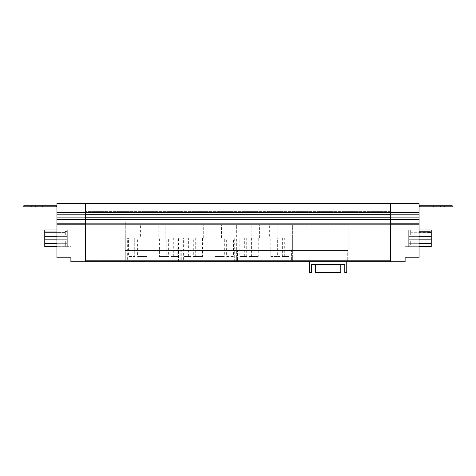 <?xml version="1.0" encoding="UTF-8"?>
<svg xmlns="http://www.w3.org/2000/svg" width="476" height="476" viewBox="0 0 476 476"><rect width="100%" height="100%" fill="white"/><g stroke="black" fill="none" stroke-linecap="round" stroke-linejoin="round"><path stroke-width="0.36" stroke-dasharray="2.38 1.78" d="M269.654 237.917L277.216 237.917L269.654 237.917L269.654 224.654L277.216 224.654L269.654 224.654M277.216 237.917L277.216 224.654M251.84 237.917L259.396 237.917L251.84 237.917L251.84 224.654L259.396 224.654L251.84 224.654M259.396 237.917L259.396 224.654M213.95 237.917L221.513 237.917L213.95 237.917L213.95 224.654L221.513 224.654L213.95 224.654M221.513 237.917L221.513 224.654M196.13 237.917L203.692 237.917L196.13 237.917L196.13 224.654L203.692 224.654L196.13 224.654M203.692 237.917L203.692 224.654M140.426 237.917L147.988 237.917L140.426 237.917L140.426 224.654L147.988 224.654L140.426 224.654M147.988 237.917L147.988 224.654M158.246 237.917L165.803 237.917L158.246 237.917L158.246 224.654L165.803 224.654L158.246 224.654M165.803 237.917L165.803 224.654M444.376 205.757L433.499 205.757L444.376 205.757L444.376 206.816L433.499 206.816L444.376 206.816M433.499 205.757L433.499 206.816M42.501 205.757L31.624 205.757L42.501 205.757L42.501 206.816L31.624 206.816L42.501 206.816M31.624 205.757L31.624 206.816M23.8 206.816L56.959 206.816L56.959 205.757L56.959 206.816M23.8 205.757L56.959 205.757M239.059 261.794L289.991 261.794L239.059 261.794L239.059 237.917L270.79 237.917L270.79 256.487L280.037 256.487L280.037 237.917L284.725 237.917L284.725 256.487L289.206 256.487L289.206 237.917L289.991 237.917L258.26 237.917L258.26 256.487L249.019 256.487L249.019 237.917L244.331 237.917L244.331 256.487L239.845 256.487L239.845 237.917L239.059 237.917M289.991 261.794L289.991 237.917M183.355 261.794L234.287 261.794L183.355 261.794L183.355 237.917L215.087 237.917L215.087 256.487L224.327 256.487L224.327 237.917L229.021 237.917L229.021 256.487L233.502 256.487L233.502 237.917L234.287 237.917L202.556 237.917L202.556 256.487L193.31 256.487L193.31 237.917L188.621 237.917L188.621 256.487L184.141 256.487L184.141 237.917L183.355 237.917M234.287 261.794L234.287 237.917M127.651 261.794L178.583 261.794L127.651 261.794L127.651 237.917L159.383 237.917L159.383 256.487L168.623 256.487L168.623 237.917L173.312 237.917L173.312 256.487L177.798 256.487L177.798 237.917L178.583 237.917L146.846 237.917L146.846 256.487L137.606 256.487L137.606 237.917L132.917 237.917L132.917 256.487L128.431 256.487L128.431 237.917L127.651 237.917M178.583 261.794L178.583 237.917M431.244 244.087L431.244 239.708L408.7 239.708L431.244 239.708L408.7 239.708L408.7 246.669L408.7 239.708L408.7 245.211L408.7 239.708L431.244 239.708L431.244 246.669L431.244 239.708L431.244 246.669L408.7 246.669L408.7 245.211L410.687 245.211L410.687 244.087L431.244 244.087L431.244 246.669L408.7 246.669L431.244 246.669L408.7 246.669L431.244 246.669L431.244 236.28L408.7 236.28L408.7 232.871L430.185 232.871L430.643 232.014L431.244 232.014L431.244 236.393L431.244 229.962L419.041 229.962L419.041 257.813L405.118 257.813L405.118 261.794L390.528 261.794L390.528 224.785L419.041 224.785L419.041 257.813L419.041 229.962L408.7 229.962L408.7 246.669L405.118 246.669L405.118 257.813L405.118 246.669L419.041 246.669M431.244 236.393L429.257 236.393L429.257 235.929L408.7 235.929L408.7 236.393L408.7 232.871L408.7 235.929L427.264 235.929L427.264 236.393L431.244 236.393L431.244 232.425L431.244 236.393L427.264 236.393L427.264 235.929L408.7 235.929L429.257 235.929L429.257 236.393L431.244 236.393M419.041 232.871L408.7 232.871L408.7 231.752L408.7 232.871L408.7 231.752L408.7 232.871L430.185 232.871L430.643 232.014L430.185 232.871L408.7 232.871L408.7 239.821L408.7 236.28L419.041 236.28M431.244 236.28L431.244 232.014M85.472 224.785L85.472 223.196L56.959 223.196L56.959 224.785L85.472 224.785L85.472 261.794L85.472 224.85L85.472 261.794L70.882 261.794L70.882 257.813L56.959 257.813L56.959 229.962L44.756 229.962L44.756 236.393L67.3 236.393L67.3 231.419L67.3 236.393L44.756 236.393L44.756 243.676L67.3 243.676L67.3 232.014L67.3 236.393L67.3 232.014L67.3 236.28L44.756 236.28M44.756 232.014L56.959 232.014M340.792 272.57L340.792 265.852L315.588 265.882L315.588 264.442L340.792 264.442L315.588 264.442M315.588 272.57L315.588 265.852L340.792 265.852M134.97 237.917L134.97 256.487M390.528 203.502L390.528 224.85L390.528 203.502L85.472 203.502L85.472 212.522L85.472 203.502M390.528 212.522L85.472 212.522L85.472 214.242L85.472 212.522M390.528 224.85L390.528 261.723L390.528 224.85L85.472 224.85L85.472 214.242L85.472 224.85M390.528 214.176L419.041 214.176L419.041 203.43L390.528 203.43L390.528 224.785M85.472 223.196L85.472 203.43L56.959 203.43L56.959 214.176L85.472 214.176M85.472 214.242L390.528 214.242M390.528 217.824L85.472 217.824M85.472 219.543L390.528 219.543M390.528 223.131L85.472 223.131M390.528 261.723L85.472 261.723M348.087 261.723L125.265 261.723L348.087 261.723L348.087 260.396L348.087 261.794L390.528 261.794M419.041 224.785L419.041 223.196L390.528 223.196M390.528 219.484L419.041 219.484L419.041 223.196M419.041 219.484L419.041 217.889L390.528 217.889M419.041 214.176L419.041 217.889M419.041 212.588L390.528 212.588M85.472 261.794L125.265 261.794L125.265 260.396L126.057 260.396L126.057 260.997L180.172 260.997L180.172 260.396L181.767 260.396L181.767 260.997L235.876 260.997L235.876 260.396L237.47 260.396L237.47 260.997L291.586 260.997L291.586 260.396L293.174 260.396L293.174 260.997L347.29 260.997L347.29 260.396L348.087 260.396L348.087 222L348.087 260.396L347.29 260.396L347.29 260.997L293.174 260.997L293.174 260.396L291.586 260.396L291.586 260.997L237.47 260.997L237.47 260.396L235.876 260.396L235.876 260.997L181.767 260.997L181.767 260.396L180.172 260.396L180.172 260.997L126.057 260.997L126.057 260.396L125.265 260.396L125.265 261.723M85.472 212.588L56.959 212.588M85.472 217.889L56.959 217.889L56.959 214.176M56.959 217.889L56.959 219.484L85.472 219.484M56.959 223.196L56.959 219.484M44.756 242.207L65.313 242.207L65.313 246.669L65.313 244.087L44.756 244.087L44.756 246.669L44.756 239.708L44.756 246.669L44.756 243.676L44.756 246.669L70.882 246.669L70.882 257.813L70.882 246.669L67.3 246.669L67.3 229.962L56.959 229.962L56.959 257.813L56.959 224.785M348.087 224.654L348.087 250.519L348.087 224.654L292.377 224.654L348.087 224.654M346.76 261.794L346.76 272.403L344.767 272.403L344.767 264.442L311.613 264.442L311.613 272.403L309.62 272.403L309.62 261.794L347.29 261.794A0.797 0.797 0 0 0 348.087 260.997L348.087 250.519L348.087 260.997A0.797 0.797 0 0 1 347.605 261.723A0.797 0.797 0 0 0 348.087 260.997L347.29 260.997L347.29 261.794A0.797 0.797 0 0 0 348.087 260.997L347.29 260.997L347.29 261.723M405.118 257.813L419.041 257.813L405.118 257.813M419.041 206.816L419.041 205.757L419.041 206.816L452.2 206.816M125.265 225.981L125.265 250.519L125.265 225.981L180.969 225.981L180.969 250.519L292.377 250.519L292.377 224.654L125.265 224.654L292.377 224.654L292.377 250.519L348.087 250.519L125.265 250.519L125.265 260.997L125.265 250.519L293.174 250.519L125.265 250.519L180.969 250.519L180.969 224.654L180.969 225.981L236.673 225.981L236.673 224.654L236.673 250.519L236.673 225.981L348.087 225.981M125.265 222L125.265 260.396L125.265 222L348.087 222L125.265 222M56.959 257.813L70.882 257.813L56.959 257.813M309.62 261.794L293.174 261.794A0.797 0.797 0 0 1 292.377 260.997A0.797 0.797 180 0 1 291.586 261.794L237.47 261.794A0.797 0.797 0 0 1 236.673 260.997A0.797 0.797 180 0 1 235.876 261.794L181.767 261.794A0.797 0.797 0 0 1 180.969 260.997A0.797 0.797 180 0 1 180.172 261.794L126.057 261.794L126.057 260.997L126.057 261.723M431.244 243.676L408.7 243.676L408.7 239.821L408.7 243.676L431.244 243.676L408.7 243.676L408.7 246.669L408.7 229.962L419.041 229.962M347.29 250.519L293.174 250.519L348.087 250.519L347.29 250.519L347.29 260.396L293.174 260.396L347.29 260.396L347.29 250.519M390.528 211.392L390.528 260.396L348.087 260.396L390.528 260.396L390.528 211.392L85.472 211.392L390.528 211.392M125.265 260.396L85.472 260.396L85.472 211.392L85.472 260.396L125.265 260.396M419.041 205.757L452.2 205.757M408.7 229.962L410.687 229.962L408.7 229.962L408.7 235.929L429.257 235.929L408.7 235.929L408.7 229.962M56.959 229.962L67.3 229.962L56.959 229.962L67.3 229.962L67.3 246.669L56.959 246.669M125.265 260.997A0.797 0.797 0 0 0 126.057 261.794A0.797 0.797 0 0 1 125.265 260.997L126.057 260.997L125.265 260.997A0.797 0.797 0 0 0 125.741 261.723A0.797 0.797 0 0 1 125.265 260.997M431.244 242.207L410.687 242.207L410.687 245.211L408.7 245.211L408.7 246.669L408.7 243.676L419.041 243.676M126.057 260.396L180.172 260.396L126.057 260.396L126.057 250.519L126.057 260.396M181.767 260.396L235.876 260.396L181.767 260.396L181.767 250.519L181.767 260.396M237.47 260.396L291.586 260.396L237.47 260.396L237.47 250.519L237.47 260.396M390.528 260.396L85.472 260.396L85.472 210.13L85.472 260.396L390.528 260.396L390.528 210.13L390.528 260.396M428.43 232.425L431.244 232.425L428.192 232.27L428.192 232.871L410.687 232.871L410.687 235.174L410.687 229.962L410.687 232.27L428.192 232.27L410.687 232.27L410.687 232.871L410.687 229.962L410.687 235.174L410.687 232.871L428.192 232.871L428.43 232.425M180.493 261.723A0.797 0.797 0 0 0 180.969 260.997A0.797 0.797 -0 0 0 181.445 261.723M236.197 261.723A0.797 0.797 0 0 0 236.673 260.997A0.797 0.797 -0 0 0 237.149 261.723M291.901 261.723A0.797 0.797 0 0 0 292.377 260.997A0.797 0.797 -0 0 0 292.859 261.723M67.3 231.419L67.3 229.962L67.3 231.419L65.313 231.419L65.313 232.425L65.313 231.419L67.3 231.419L65.313 231.419L65.313 235.174L65.313 231.419L67.3 231.419M56.959 236.28L67.3 236.28L67.3 246.669L67.3 239.708L67.3 243.676L56.959 243.676M44.756 244.087L44.756 239.708L67.3 239.708L67.3 240.927L67.3 239.708L44.756 239.708L44.756 243.676L67.3 243.676L44.756 243.676M65.313 242.207L65.313 240.927L67.3 240.927L65.313 240.927L65.313 244.087M65.313 232.425L44.756 232.425L65.313 232.425L65.313 235.174L65.313 232.425M408.7 235.174L410.687 235.174L408.7 235.174M430.643 232.014L430.185 231.752L430.185 232.871M419.041 239.821L431.244 239.821M410.687 242.207L410.687 245.211L408.7 245.211L410.687 245.211L410.687 240.927L408.7 240.927L410.687 240.927L410.687 244.087M239.845 237.917L244.331 237.917M280.037 237.917L270.79 237.917M289.206 237.917L284.725 237.917M249.019 237.917L258.26 237.917M224.327 237.917L215.087 237.917M233.502 237.917L229.021 237.917M193.31 237.917L202.556 237.917M184.141 237.917L188.621 237.917M177.798 237.917L173.312 237.917M137.606 237.917L146.846 237.917M128.431 237.917L132.917 237.917M168.623 237.917L159.383 237.917M181.767 261.794L181.767 260.997L180.969 260.997L180.969 250.519L180.969 260.997L180.172 260.997L180.172 261.794M237.47 261.794L237.47 260.997L236.673 260.997L236.673 250.519L236.673 260.997L235.876 260.997L235.876 261.794M293.174 261.794L293.174 260.997L292.377 260.997L292.377 250.519L292.377 260.997L291.586 260.997L291.586 261.794M390.528 210.13L85.472 210.13L390.528 210.13M428.192 232.871L428.192 232.27L428.192 232.871M56.959 239.821L44.756 239.821M67.3 235.174L65.313 235.174L67.3 235.174M67.3 236.393L44.756 236.393L67.3 236.393M44.756 239.708L67.3 239.708L44.756 239.708M340.792 264.442L340.792 265.882M270.79 256.487L277.657 256.487L277.657 237.917M246.705 237.917L246.705 256.487L239.845 256.487M246.705 256.487L244.331 256.487M251.399 237.917L251.399 256.487L249.019 256.487M251.399 256.487L258.26 256.487M282.345 237.917L282.345 256.487L289.206 256.487M282.345 256.487L284.725 256.487M277.657 256.487L280.037 256.487M229.021 256.487L226.641 256.487L226.641 237.917M221.953 237.917L221.953 256.487L224.327 256.487M221.953 256.487L215.087 256.487M191.001 237.917L191.001 256.487L184.141 256.487M191.001 256.487L188.621 256.487M195.69 237.917L195.69 256.487L193.31 256.487M195.69 256.487L202.556 256.487M226.641 256.487L233.502 256.487M159.383 256.487L166.243 256.487L166.243 237.917M132.917 256.487L134.732 256.487L134.732 237.917L134.732 256.487L128.431 256.487M139.986 237.917L139.986 256.487L137.606 256.487M139.986 256.487L146.846 256.487M170.938 237.917L170.938 256.487L177.798 256.487M170.938 256.487L173.312 256.487M166.243 256.487L168.623 256.487M429.257 235.929L429.257 236.393L408.7 236.393L427.264 236.393L427.264 235.929L427.264 236.393L408.7 236.393L429.257 236.393L429.257 235.929M35.397 206.816L35.397 205.757M419.755 205.757L419.755 206.816M180.172 261.723L180.172 260.997L181.767 260.997L181.767 261.723M235.876 261.723L235.876 260.997L237.47 260.997L237.47 261.723M291.586 261.723L291.586 260.997L293.174 260.997L293.174 261.723M56.245 206.816L56.245 205.757M346.76 272.028L344.767 272.028M311.613 272.028L309.62 272.028M180.172 260.396L180.172 250.519L180.172 260.396M235.876 260.396L235.876 250.519L235.876 260.396M291.586 260.396L291.586 250.519L291.586 260.396M293.174 250.519L293.174 260.396L293.174 250.519M440.603 206.816L440.603 205.757M419.041 231.752L430.185 231.752"/><path stroke-width="0.71" d="M23.8 206.816L23.8 205.757L56.245 205.757L56.245 206.816L23.8 206.816M419.041 232.871L430.185 232.871L430.643 232.014L431.244 232.014L431.244 246.669L419.041 246.669M56.959 246.669L44.756 246.669L44.756 232.014L56.959 232.014M315.588 264.442L315.588 272.57L340.792 272.57L340.792 264.442M85.472 203.502L390.528 203.502M390.528 223.196L419.041 223.196L419.041 257.813L405.118 257.813L405.118 261.794L390.528 261.794L390.528 203.43L419.041 203.43L419.041 214.176L390.528 214.176M85.472 212.522L390.528 212.522M85.472 214.176L56.959 214.176L56.959 203.43L85.472 203.43L85.472 261.794L70.882 261.794L70.882 257.813L56.959 257.813L56.959 223.196L85.472 223.196M85.472 261.723L390.528 261.723M390.528 224.85L85.472 224.85M85.472 223.131L390.528 223.131M390.528 219.543L85.472 219.543M85.472 217.824L390.528 217.824M390.528 214.242L85.472 214.242M390.528 261.794L348.087 261.723M390.528 212.588L419.041 212.588M390.528 217.889L419.041 217.889L419.041 214.176M419.041 217.889L419.041 219.484L390.528 219.484M419.041 223.196L419.041 219.484M419.041 224.785L390.528 224.785M125.265 261.723L85.472 261.794M85.472 224.785L56.959 224.785M85.472 219.484L56.959 219.484L56.959 223.196M56.959 219.484L56.959 217.889L85.472 217.889M56.959 214.176L56.959 217.889M56.959 212.588L85.472 212.588M419.041 206.816L440.603 206.816L440.603 205.757L419.041 205.757M440.603 205.757L452.2 205.757L452.2 206.816L440.603 206.816M419.041 229.962L431.244 229.962L431.244 232.014M126.057 261.723L180.172 261.794A0.797 0.797 0 0 0 180.493 261.723M181.445 261.723A0.797 0.797 -0 0 0 181.767 261.794L235.876 261.794A0.797 0.797 0 0 0 236.197 261.723M237.149 261.723A0.797 0.797 -0 0 0 237.47 261.794L291.586 261.794A0.797 0.797 0 0 0 291.901 261.723M292.859 261.723A0.797 0.797 -0 0 0 293.174 261.794L347.29 261.723M56.959 206.816L56.245 206.816M56.959 205.757L56.245 205.757M44.756 232.014L44.756 229.962L56.959 229.962M419.041 243.676L431.244 243.676M347.605 261.723A0.797 0.797 0 0 1 347.29 261.794A0.797 0.797 0 0 0 347.605 261.723M126.057 261.794A0.797 0.797 0 0 1 125.741 261.723A0.797 0.797 0 0 0 126.057 261.794M309.62 261.794L309.62 272.403L311.613 272.403L311.613 264.442L344.767 264.442L344.767 272.403L346.76 272.403L346.76 261.794M56.959 243.676L44.756 243.676M419.041 236.28L431.244 236.28M430.185 232.871L430.185 231.752L419.041 231.752M431.244 239.821L419.041 239.821M44.756 236.28L56.959 236.28M44.756 239.821L56.959 239.821M419.755 205.757L419.755 206.816M344.767 272.028L346.76 272.028M309.62 272.028L311.613 272.028M35.397 206.816L35.397 205.757M430.643 232.014L430.185 231.752"/></g></svg>
